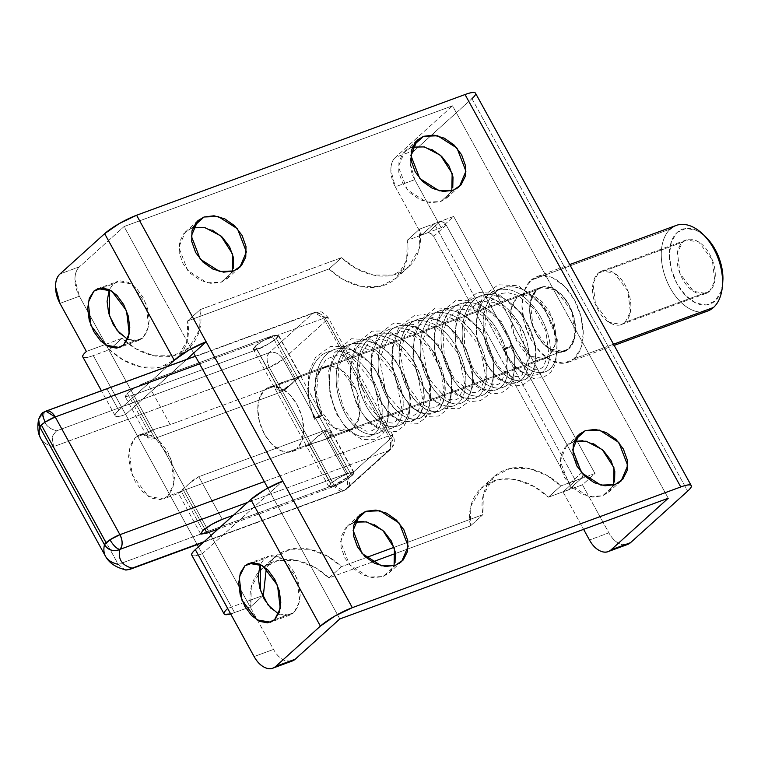 <?xml version="1.0" encoding="UTF-8"?>
<svg xmlns="http://www.w3.org/2000/svg" width="761" height="761" viewBox="0 0 761 761"><rect width="100%" height="100%" fill="white"/><g stroke="black" fill="none" stroke-linecap="round" stroke-linejoin="round"><path stroke-width="0.57" stroke-dasharray="3.81 2.85" d="M598.222 273.199L682.655 242.16L677.49 252.395L679.963 273.427L693.49 291.311L705.97 293.442L709.623 291.216L625.19 322.245L621.537 324.471L609.057 322.35L595.53 304.457L593.057 283.434L598.222 273.199L601.875 270.973L614.355 273.094L627.882 290.987L630.346 312.01L625.19 322.245L709.623 291.216C705.866 294.602 701.338 295.106 696.049 292.709C690.76 290.322 686.26 285.736 682.531 278.964C678.812 272.191 676.957 265.209 676.986 258.027C677.005 250.835 678.898 245.556 682.655 242.16C686.412 238.773 690.931 238.279 696.22 240.666C701.509 243.063 706.018 247.639 709.737 254.412C713.466 261.185 715.311 268.167 715.292 275.349C715.264 282.54 713.38 287.829 709.623 291.216L714.779 280.98L712.315 259.958L698.788 242.065L686.308 239.934L682.655 242.16L598.222 273.199C594.465 276.585 592.572 281.874 592.553 289.056C592.534 296.238 594.379 303.22 598.098 309.993C601.827 316.766 606.336 321.351 611.625 323.739C616.914 326.136 621.433 325.641 625.19 322.245C628.947 318.859 630.831 313.57 630.859 306.388C630.879 299.197 629.033 292.224 625.304 285.451C621.585 278.678 617.076 274.093 611.787 271.696C606.498 269.308 601.98 269.803 598.222 273.199M292.528 451.473L306.683 446.269L309.156 444.3L296.914 448.8A34.207 21.013 69.8 0 1 290.531 452.024A34.207 21.013 69.8 0 1 261.908 428.9A34.207 21.013 69.8 0 1 264.552 389.936L276.795 385.437L275.796 389.946L282.008 390.374L290.721 384.457L297.903 377.675L536.419 290.017A34.207 21.013 -110.2 0 0 533.775 328.971A34.207 21.013 -110.2 0 0 562.408 352.105A34.207 21.013 -110.2 0 0 568.781 348.88L330.264 436.538L568.781 348.88A34.207 21.013 -110.2 0 0 571.425 309.917A34.207 21.013 -110.2 0 0 542.802 286.783A34.207 21.013 -110.2 0 0 536.419 290.017L297.903 377.675L300.338 375.782L295.62 378.093L283.082 382.06L276.795 385.437L264.552 389.936A34.207 21.013 69.8 0 1 270.926 386.712A34.207 21.013 69.8 0 1 299.558 409.837A34.207 21.013 69.8 0 1 296.914 448.8L309.156 444.3L316.348 437.508L325.033 431.611L331.263 432.039L330.264 436.538L323.967 439.915L311.439 443.882L306.721 446.193L309.156 444.3L276.795 385.437L275.425 389.451L282.008 390.374C283.739 389.841 286.65 387.872 290.721 384.457L297.903 377.675L330.264 436.538L321.627 440.714L311.439 443.882L306.654 446.26L275.425 389.451M707.597 238.821A39.905 24.514 -110.2 0 0 677.261 232.352A39.905 24.514 -110.2 0 0 677.09 283.872A39.905 24.514 -110.2 0 0 715.017 301.023A39.905 24.514 -110.2 0 0 722.95 278.564M531.026 280.2A45.603 28.014 69.8 0 1 539.53 275.901A45.603 28.014 69.8 0 1 577.704 306.74A45.603 28.014 69.8 0 1 574.175 358.688L613.509 344.229L574.175 358.688L564.205 363.216L552.467 361.075L540.748 352.6L530.836 339.083L524.243 322.569L521.96 305.58L524.339 290.702L531.026 280.2L540.995 275.672L552.733 277.813L564.453 286.288L574.365 299.805L580.966 316.319L583.249 333.308L580.862 348.186L574.175 358.688A45.603 28.014 69.8 0 1 565.67 362.987A45.603 28.014 69.8 0 1 527.497 332.148A45.603 28.014 69.8 0 1 531.026 280.2L670.346 228.994L531.026 280.2M678.85 224.695A45.603 28.014 -110.2 0 0 670.346 228.994A45.603 28.014 -110.2 0 0 666.807 280.942A45.603 28.014 -110.2 0 0 704.981 311.791M521.38 294.478L540.805 287.344L536.419 290.017L517.004 297.151L521.38 294.478L536.362 297.028L552.591 318.498L555.559 343.734L549.366 356.015L541.889 359.411L533.081 357.803L524.291 351.449L516.862 341.309L511.915 328.923L510.203 316.186L511.991 305.028L517.004 297.151L524.481 293.756L533.28 295.354L542.07 301.708L549.509 311.858L554.455 324.234L556.167 336.98L554.379 348.138L549.366 356.015L568.781 348.88L573.794 340.995L575.582 329.836L573.87 317.099L568.924 304.714L561.494 294.574L552.705 288.219L543.896 286.621L536.419 290.017L531.406 297.893L529.618 309.052L531.33 321.789L536.277 334.174L543.715 344.314L552.505 350.669L561.304 352.267L568.781 348.88L549.366 356.015L544.981 358.688L529.998 356.129L513.77 334.659L510.812 309.432L517.004 297.151L536.419 290.017L530.227 302.298L533.195 327.525L549.423 348.995L564.405 351.544L568.781 348.88L573.794 340.995L575.582 329.836L573.87 317.099L568.924 304.714L561.494 294.574L552.705 288.219L543.896 286.621L536.419 290.017L531.406 297.893L529.618 309.052L531.33 321.789L536.277 334.174L543.715 344.314L552.505 350.669L561.304 352.267L568.781 348.88L574.974 336.59L572.015 311.363L555.787 289.893L540.805 287.344L300.367 375.706L295.62 378.093L285.423 381.261L276.795 385.437L309.156 444.3L316.348 437.508C320.4 434.112 323.301 432.143 325.033 431.611L331.634 432.533L330.264 436.538L297.903 377.675L300.395 375.715L331.634 432.533M713.485 307.482A45.603 28.014 69.8 0 1 670.156 287.877A45.603 28.014 69.8 0 1 670.346 228.994M703.982 235.301L696.258 230.26L685.984 228.386L677.261 232.352L671.411 241.541L669.328 254.564L671.316 269.423L677.09 283.872L685.766 295.706L696.02 303.116L706.294 304.99L715.017 301.023L720.867 291.834L722.627 284.243M296.914 448.8L289.437 452.196L280.628 450.598L271.839 444.234L264.409 434.093L259.463 421.708L257.751 408.971L259.539 397.813L264.552 389.936L272.029 386.54L280.828 388.139L289.618 394.502L297.056 404.643L302.003 417.028L303.715 429.765L301.927 440.923L296.914 448.8M147.862 437.689C146.683 435.749 147.016 434.008 148.88 432.448L127.306 393.209L136.152 387.073L146.74 381.993L272.124 335.905L278.25 334.85L276.329 338.436L267.482 344.571L256.895 349.651L280.333 392.296L256.895 349.651C262.041 347.996 268.528 344.248 276.329 338.436L278.497 335.087L272.124 335.905L295.572 378.55L272.124 335.905L146.74 381.993L170.188 424.638L295.572 378.55L300.728 375.744L289.96 385.456C285.746 389.309 282.531 391.592 280.333 392.296L154.949 438.384L280.333 392.296L289.96 385.456L297.903 377.675L321.123 369.142L314.93 381.423L317.889 406.659L334.117 428.129L349.099 430.678L353.485 428.005L330.264 436.538L324.215 439.829L308.956 444.357L183.572 490.445L178.521 493.375L163.349 498.95L148.366 496.4L132.138 474.931L129.18 449.694L135.372 437.413L148.88 432.448C146.873 434.36 146.531 436.11 147.862 437.689C149.242 439.259 151.601 439.487 154.949 438.384L147.862 437.689L147.425 437.09L125.137 396.557L131.51 395.739L154.949 438.384L131.51 395.739L125.384 396.795L127.306 393.209L148.88 432.448C150.269 431.068 153.522 429.575 158.63 427.967L170.188 424.638L146.74 381.993C139.13 385.047 132.652 388.785 127.306 393.209L125.137 396.557M200.647 533.899L178.407 493.252L183.572 490.445L204.747 528.962L183.572 490.445L308.956 444.357L320.495 441.028C325.737 439.325 328.999 437.832 330.264 436.538C332.072 435.054 332.414 433.304 331.282 431.306L324.186 430.612L347.634 473.256L233.437 515.226L347.634 473.256L324.186 430.612L198.811 476.7L222.25 519.335L198.811 476.7C196.69 477.366 193.494 479.639 189.194 483.52L178.407 493.252L181.242 491.311L167.734 496.277L163.349 498.95M38.649 419.321A11.405 11.044 -167.3 0 1 44.376 412.053C42.188 421.775 46.278 428.034 56.637 430.821L269.337 352.647L312.866 313.37L43.567 412.291L44.376 412.053L38.64 419.368M325.499 366.479L300.614 375.62L295.572 378.55L170.188 424.638L154.93 429.166L148.88 432.448L135.372 437.413L139.748 434.75L154.73 437.299L170.959 458.769L173.917 483.996L167.734 496.277L181.242 491.311L202.816 530.56L181.242 491.311L189.194 483.52L198.811 476.7L324.186 430.612C327.544 429.508 329.913 429.737 331.282 431.306C332.605 432.885 332.262 434.636 330.264 436.538L353.485 428.005L345.998 431.401L337.199 429.803L328.41 423.449L320.98 413.309L316.024 400.923L314.322 388.177L316.11 377.018L321.123 369.142L328.6 365.746L337.399 367.354L346.188 373.708L353.627 383.848L358.574 396.234L360.286 408.971L358.498 420.129L353.485 428.005L359.668 415.725L356.709 390.498L340.481 369.028L325.499 366.479L321.123 369.142L297.903 377.675L300.776 375.63L278.497 335.087M332.395 487.002L218.207 528.971L332.395 487.002L308.956 444.357L332.395 487.002L342.983 481.913L351.839 475.787C344.029 481.599 337.551 485.337 332.395 487.002M347.901 477.08L391.42 437.803L326.707 320.077L283.178 359.354L347.901 477.08A11.405 2.159 -28.8 0 1 334.012 485.09L269.289 367.363L53.536 446.659L110.231 549.794L118.259 564.386L334.012 485.09L269.289 367.363A11.405 2.159 151.2 0 0 283.178 359.354L347.901 477.08L391.42 437.803L326.707 320.077A11.405 2.159 151.2 0 0 328.248 317.679A11.405 2.159 151.2 0 0 323.701 318.269L388.424 435.996L264.305 481.618L388.424 435.996A11.405 2.159 -28.8 0 1 392.961 435.406A11.405 2.159 -28.8 0 1 391.42 437.803L392.971 435.416L388.424 435.996C391.325 442.227 391.316 447.135 388.376 450.712L247.582 502.46L388.376 450.712A11.405 7.001 -110.2 0 0 388.424 435.996L323.701 318.269L328.248 317.689L326.707 320.077L283.178 359.354L269.289 367.363C266.388 361.133 266.398 356.224 269.337 352.647C274.778 351.392 279.392 353.627 283.178 359.354A11.405 8.732 47.9 0 0 269.337 352.647L312.866 313.37A11.405 8.732 -132.1 0 1 326.707 320.077C322.911 314.36 318.298 312.124 312.866 313.37L314.331 312.476L323.701 318.269A11.405 7.001 -110.2 0 0 314.426 312.448A11.405 7.001 -110.2 0 0 312.866 313.37L44.376 412.053A330.626 62.488 151.2 0 0 56.637 430.821L269.337 352.647A11.405 7.001 -110.2 0 0 269.289 367.363L53.536 446.659L118.259 564.386L124.709 569.599L118.259 564.386L334.012 485.09A11.405 7.001 -110.2 0 0 343.287 490.921A11.405 7.001 -110.2 0 0 344.847 489.989L388.376 450.712L390.621 449.37L391.42 437.803A11.405 8.732 -132.1 0 1 390.716 449.275A11.405 8.732 -132.1 0 1 388.376 450.712L344.847 489.989L204.062 541.737L344.847 489.989A11.405 8.732 47.9 0 0 347.197 488.552A11.405 8.732 47.9 0 0 347.901 477.08L347.092 488.648L343.392 490.883L334.012 485.09L347.901 477.08M199.582 363.891L323.701 318.269L199.582 363.891M40.78 438.545A342.022 64.647 151.2 0 0 53.536 446.659L52.243 437.794C51.777 437.014 53.241 434.693 56.637 430.821C53.318 434.398 51.853 436.719 52.243 437.794L53.536 446.659A342.022 64.647 -28.8 0 1 40.78 438.545M353.998 472.438L347.634 473.256L353.76 472.2L351.839 475.787L276.329 338.436A14.25 2.692 151.2 0 0 277.955 335.182A14.25 2.692 151.2 0 0 267.824 338.226A14.25 2.692 151.2 0 0 255.22 346.198L330.731 483.539A14.25 2.692 -28.8 0 1 343.335 475.568A14.25 2.692 -28.8 0 1 353.465 472.533A14.25 2.692 -28.8 0 1 351.839 475.787A14.25 2.692 -28.8 0 1 339.235 483.758A14.25 2.692 -28.8 0 1 329.104 486.793A14.25 2.692 -28.8 0 1 330.731 483.539L255.22 346.198A14.25 2.692 151.2 0 0 253.594 349.442A14.25 2.692 151.2 0 0 263.725 346.407A14.25 2.692 151.2 0 0 276.329 338.436L351.839 475.787L353.551 472.581L348.081 473.523L338.626 478.07L330.731 483.539L329.009 486.745L334.479 485.803L343.934 481.256L351.839 475.787L353.998 472.438L331.282 431.306M256.895 349.651L131.51 395.739L256.895 349.651M45.831 411.159L44.376 412.053A11.405 7.001 69.8 0 1 45.936 411.13M105.503 556.272A342.022 64.647 151.2 0 0 118.259 564.386M128.771 569.666L124.709 569.599M135.372 437.413L142.849 434.017L151.648 435.625L160.438 441.979L167.877 452.12L172.823 464.505L174.535 477.242L172.747 488.4L167.734 496.277L160.248 499.673L151.449 498.075L142.659 491.72L135.23 481.58L130.274 469.195L128.571 456.448L130.359 445.29L135.372 437.413M255.22 346.198L253.499 349.394L258.968 348.452L268.424 343.915L276.329 338.436L278.041 335.23L272.571 336.181L263.116 340.719L255.22 346.198M504.124 349.194L511.506 345.76L510.878 346.712C524.11 377.865 553.485 381.68 556.443 354.236C561.456 328.343 536.02 286.735 511.468 286.849C498.921 286.726 490.255 293.746 485.47 307.92C475.825 335.515 496.505 378.873 516.434 380.452C526.641 381.432 532.966 375.268 535.421 361.96C540.443 336.067 515.007 294.459 490.455 294.574C465.361 291.625 454.032 331.758 468.69 361.798C481.818 393.19 511.459 397.29 514.407 369.684C516.044 355.691 512.305 341.166 503.173 326.098C485.413 296.41 451.026 294.06 443.435 323.368C433.799 350.964 454.469 394.312 474.407 395.901C494.859 400.552 501.442 362.16 482.16 333.822C472.419 319.287 461.176 311.354 448.419 310.012C423.335 307.073 411.996 347.206 426.655 377.247C434.065 392.647 442.969 401.437 453.385 403.625C473.846 408.267 480.429 369.884 461.147 341.546C443.387 311.858 408.999 309.508 401.408 338.816C391.763 366.412 412.443 409.76 432.372 411.349C452.833 415.991 459.416 377.608 440.124 349.27C430.393 334.735 419.149 326.792 406.393 325.461C381.309 322.521 369.97 362.655 384.628 392.695C397.756 424.086 427.397 428.186 430.355 400.581C435.368 374.678 409.941 333.071 385.38 333.185C372.833 333.071 364.167 340.091 359.382 354.255C355.406 369.104 356.823 384.495 363.615 400.419C376.743 431.81 406.384 435.91 409.342 408.305C414.355 382.403 388.928 340.795 364.367 340.909C351.82 340.795 343.154 347.815 338.369 361.979C334.393 376.828 335.81 392.219 342.602 408.143C355.729 439.535 385.37 443.634 388.329 416.029C393.342 390.127 367.915 348.519 343.354 348.633C318.269 345.694 306.93 385.827 321.589 415.867L322.226 414.945L314.835 418.35C300.176 388.31 311.506 348.177 336.6 351.116C361.152 351.002 386.588 392.609 381.575 418.512C378.617 446.117 348.976 442.017 335.848 410.626C329.056 394.702 327.639 379.311 331.615 364.462C336.4 350.298 345.066 343.278 357.613 343.392C382.174 343.278 407.601 384.885 402.588 410.788C399.63 438.393 369.989 434.293 356.861 402.902C342.203 372.861 353.542 332.728 378.626 335.668C391.373 336.999 402.626 344.933 412.357 359.477C431.649 387.815 425.066 426.198 404.605 421.556C394.188 419.368 385.275 410.569 377.875 395.178C363.216 365.137 374.555 325.004 399.639 327.943C424.2 327.829 449.627 369.437 444.614 395.34C441.656 422.945 412.015 418.845 398.888 387.454C392.096 371.53 390.688 356.138 394.655 341.299C402.236 311.991 436.633 314.341 454.384 344.029C473.675 372.367 467.092 410.75 446.631 406.108C436.215 403.92 427.311 395.13 419.901 379.729C405.242 349.689 416.581 309.556 441.665 312.495C454.422 313.836 465.665 321.77 475.406 336.305C494.688 364.643 488.105 403.035 467.644 398.384C447.715 396.795 427.035 353.446 436.681 325.851C444.272 296.543 478.659 298.892 496.419 328.581C505.542 343.649 509.29 358.174 507.654 372.167C504.705 399.772 475.064 395.672 461.937 364.281C447.268 334.241 458.607 294.107 483.692 297.056C496.448 298.388 507.692 306.322 517.432 320.857C536.724 349.194 530.132 387.587 509.68 382.935C499.264 380.747 490.35 371.958 482.95 356.557C468.291 326.517 479.62 286.383 504.714 289.332C529.266 289.218 554.702 330.826 549.68 356.719C546.731 384.162 517.356 380.348 504.124 349.194C517.356 380.348 546.731 384.162 549.68 356.719C554.702 330.826 529.266 289.218 504.714 289.332C492.167 289.209 483.501 296.229 478.717 310.402C469.071 337.998 489.751 381.356 509.68 382.935C519.887 383.915 526.212 377.751 528.667 364.443C533.689 338.55 508.253 296.942 483.692 297.056C458.607 294.107 447.268 334.241 461.937 364.281C475.064 395.672 504.705 399.772 507.654 372.167C509.29 358.174 505.542 343.649 496.419 328.581C478.659 298.892 444.272 296.543 436.681 325.851C427.035 353.446 447.715 396.795 467.644 398.384C488.105 403.035 494.688 364.643 475.406 336.305C465.665 321.77 454.422 313.836 441.665 312.495C416.581 309.556 405.242 349.689 419.901 379.729C427.311 395.13 436.215 403.92 446.631 406.108C467.092 410.75 473.675 372.367 454.384 344.029C436.633 314.341 402.236 311.991 394.655 341.299C385.009 368.895 405.689 412.243 425.618 413.832C446.079 418.474 452.662 380.091 433.37 351.753C423.639 337.218 412.395 329.275 399.639 327.943C374.555 325.004 363.216 365.137 377.875 395.178C391.002 426.569 420.643 430.669 423.601 403.064C428.614 377.161 403.187 335.553 378.626 335.668C366.079 335.553 357.413 342.574 352.628 356.738C348.652 371.587 350.07 386.978 356.861 402.902C369.989 434.293 399.63 438.393 402.588 410.788C407.601 384.885 382.174 343.278 357.613 343.392C345.066 343.278 336.4 350.298 331.615 364.462C327.639 379.311 329.056 394.702 335.848 410.626C348.976 442.017 378.617 446.117 381.575 418.512C386.588 392.609 361.152 351.002 336.6 351.116C311.506 348.177 300.176 388.31 314.835 418.35L320.41 415.183L322.15 414.869L321.589 415.867L319.049 417.599L314.274 419.349L314.835 418.35L314.198 419.273L321.589 415.867C306.93 385.827 318.269 345.694 343.354 348.633C367.915 348.519 393.342 390.127 388.329 416.029C385.37 443.634 355.729 439.535 342.602 408.143C335.81 392.219 334.393 376.828 338.369 361.979C343.154 347.815 351.82 340.795 364.367 340.909C388.928 340.795 414.355 382.403 409.342 408.305C406.384 435.91 376.743 431.81 363.615 400.419C348.957 370.379 360.295 330.245 385.38 333.185C398.136 334.517 409.38 342.46 419.111 356.995C438.403 385.332 431.82 423.715 411.359 419.073C400.942 416.885 392.029 408.086 384.628 392.695C369.97 362.655 381.309 322.521 406.393 325.461C430.954 325.347 456.381 366.954 451.368 392.857C448.41 420.462 418.769 416.362 405.642 384.971C398.85 369.047 397.442 353.656 401.408 338.816C408.999 309.508 443.387 311.858 461.147 341.546C480.429 369.884 473.846 408.267 453.385 403.625C442.969 401.437 434.065 392.647 426.655 377.247C411.996 347.206 423.335 307.073 448.419 310.012C461.176 311.354 472.419 319.287 482.16 333.822C501.442 362.16 494.859 400.552 474.407 395.901C454.469 394.312 433.799 350.964 443.435 323.368C451.026 294.06 485.413 296.41 503.173 326.098C512.305 341.166 516.044 355.691 514.407 369.684C511.459 397.29 481.818 393.19 468.69 361.798C454.032 331.758 465.361 291.625 490.455 294.574C503.202 295.905 514.446 303.839 524.186 318.374C543.478 346.712 536.885 385.104 516.434 380.452C506.017 378.265 497.104 369.475 489.703 354.074C475.045 324.034 486.374 283.901 511.468 286.849C536.02 286.735 561.456 328.343 556.443 354.236C553.485 381.68 524.11 377.865 510.878 346.712L503.497 350.136L504.124 349.194M503.963 348.833L511.278 345.351L508.177 348.081L505.142 349.527L503.402 349.841L503.963 348.833M102.554 287.905L113.313 283.948L109.308 289.675L113.313 283.948L102.554 287.905M127.563 339.32L138.959 340.357L142.982 337.913L123.558 345.047L142.982 337.913L147.577 330.693L149.213 320.467L147.644 308.785L143.106 297.427L136.295 288.134L128.238 282.312L120.171 280.838L113.313 283.948L117.327 281.503L97.912 288.638M253.575 562.598L264.333 558.65L260.329 564.377L264.333 558.65L253.575 562.598M278.574 614.022L289.979 615.059L293.993 612.605L274.578 619.739L293.993 612.605L298.588 605.385L300.224 595.159L298.664 583.478L294.127 572.129L287.306 562.826L279.249 557.004L271.182 555.54L264.333 558.65L268.348 556.196L248.923 563.34M412.462 147.139L411.035 147.605L413.071 145.77L403.282 152.923L398.964 161.541L398.745 172.138L402.655 183.116L410.093 192.79L419.939 199.696L430.688 202.778L440.705 201.56L446.878 197.86L451.796 190.735M431.801 149.47L421.052 146.388L411.035 147.605L404.871 151.306L398.326 166.659L407.24 189.765L426.607 202.103L440.705 201.56L453.214 190.269L440.705 201.56L448.457 196.243L452.776 187.625M192.933 227.824L191.515 228.29L193.541 226.455L183.762 233.608L179.444 242.226L179.225 252.823L183.125 263.801L190.573 273.475L200.419 280.381L211.168 283.453L221.175 282.245L227.349 278.545L232.276 271.42M212.281 230.155L201.532 227.073L191.515 228.29L185.342 231.991L178.806 247.344L187.72 270.45L207.087 282.788L221.175 282.245L233.694 270.954L221.175 282.245L228.937 276.928L233.256 268.31M579.188 434.331L566.669 445.623L574.26 441.456L572.843 441.922L574.869 440.086L565.081 447.24L560.771 455.858L560.543 466.455L564.453 477.432L571.901 487.107L581.746 494.013L592.486 497.085L602.503 495.877L608.676 492.177L613.594 485.052M566.669 445.623L560.125 460.976L569.047 484.082L588.415 496.419L602.503 495.877L615.021 484.586L602.503 495.877L610.265 490.56L614.584 481.941M359.658 515.016L347.149 526.308L354.74 522.141L353.313 522.607L355.349 520.771L345.561 527.925L341.242 536.543L341.023 547.14L344.933 558.117L352.372 567.792L362.217 574.698L372.966 577.77L382.983 576.562L389.156 572.862L394.074 565.737M347.149 526.308L340.605 541.661L349.518 564.767L368.885 577.095L382.983 576.562L395.492 565.271L382.983 576.562L390.735 571.245L395.054 562.626M82.835 356.966A26.226 4.956 151.2 0 0 93.28 355.596L197.194 544.61L93.28 355.596L109.536 349.622C117.85 357.632 127.077 363.092 137.237 366.022C147.387 368.942 156.747 368.828 165.308 365.689C173.86 362.54 180.176 356.89 184.248 348.738C188.309 340.586 189.441 331.32 187.634 320.923L329.056 268.937C337.361 276.937 346.588 282.398 356.728 285.327C366.878 288.257 376.229 288.153 384.781 285.023C393.342 281.884 399.658 276.253 403.73 268.119C407.81 259.986 408.961 250.73 407.173 240.352L427.682 232.809L431.049 233.617L433.703 236.376L569.618 483.596L570.379 487.059L568.886 489.646L548.377 497.19C540.063 489.209 530.836 483.758 520.686 480.857C510.545 477.956 501.195 478.079 492.652 481.228C484.101 484.386 477.803 490.036 473.751 498.179C469.689 506.322 468.567 515.597 470.365 525.975L482.883 514.683L394.103 547.311L482.883 514.683C481.076 504.305 482.208 495.031 486.26 486.888C490.322 478.745 496.619 473.095 505.161 469.937C513.713 466.788 523.054 466.664 533.204 469.566C543.344 472.467 552.572 477.918 560.886 485.899L575.544 480.629L563.026 491.92L583.611 529.352L563.026 491.92L582.45 484.786L608.876 532.852L589.461 539.996L608.876 532.852L582.45 484.786L594.959 473.494L453.661 216.457L419.692 229.061C421.47 239.439 420.329 248.695 416.248 256.828C412.167 264.961 405.851 270.593 397.299 273.732C388.738 276.861 379.387 276.966 369.247 274.036C359.097 271.106 349.879 265.646 341.575 257.646L200.153 309.632C201.95 320.029 200.818 329.294 196.757 337.446C192.695 345.599 186.378 351.249 177.817 354.398C169.256 357.537 159.905 357.651 149.746 354.731C139.596 351.801 130.359 346.341 122.045 338.331L105.798 344.305L247.106 601.342L262.478 595.692L247.106 601.342L214.745 542.479L270.241 492.405L339.815 618.959L267.853 488.058L270.241 492.405L282.75 481.114L202.226 553.77L198.412 546.836L234.588 612.634L202.226 553.77L214.745 542.479L79.372 296.238L74.93 279.487C74.949 273.741 76.461 269.508 79.467 266.797L124.081 226.54L193.655 353.094L124.081 226.54L452.519 105.827L668.253 498.246L452.519 105.827L395.387 157.375L414.812 150.231L471.934 98.683L687.678 491.111L471.934 98.683A26.226 4.956 151.2 0 0 475.482 93.165M470.365 525.975L395.492 553.494L470.365 525.975L482.883 514.683L483.33 494.954L493.994 476.652L509.956 468.529L529.123 468.557L547.007 475.454L560.886 485.899L548.377 497.19L534.488 486.745L516.605 479.849L497.447 479.82L481.475 487.944L470.821 506.246L470.365 525.975M372.215 562.056L328.942 577.96C320.628 569.951 311.401 564.491 301.242 561.561C291.092 558.641 281.732 558.755 273.17 561.894C264.609 565.043 258.302 570.693 254.231 578.845C250.169 586.997 249.037 596.263 250.845 606.66L234.588 612.634A26.226 4.956 -28.8 0 1 230.669 613.918L250.845 606.66L262.631 596.025L250.845 606.66L251.292 586.931L261.955 568.629L274.464 557.337L290.464 549.204L309.66 549.261L327.563 556.186L341.451 566.669L366.098 557.613L341.451 566.669L328.942 577.96L372.215 562.056M104.98 344.609L86.374 351.449L105.798 344.305L79.372 296.238A22.801 14.012 -110.2 0 1 79.467 266.797L60.043 273.931L79.467 266.797L124.081 226.54L452.519 105.827L395.387 157.375C392.381 160.086 390.878 164.309 390.859 170.064L395.292 186.816L421.727 234.883L434.293 223.686L575.487 480.533L434.293 223.686L440.2 221.518A5.698 4.366 -132.1 0 1 446.222 225.085L433.703 236.376A5.698 4.366 47.9 0 0 427.682 232.809L440.2 221.518L443.558 222.326L446.222 225.085L582.136 472.305A5.698 4.366 -132.1 0 1 581.756 478.079A5.698 4.366 -132.1 0 1 581.394 478.355L568.886 489.646A5.698 4.366 47.9 0 0 569.238 489.371A5.698 4.366 47.9 0 0 569.618 483.596L582.136 472.305L582.888 475.768L581.394 478.355L575.544 480.629L594.959 473.494L453.661 216.457L441.142 227.748L421.727 234.883L395.292 186.816L414.716 179.672L441.142 227.748L414.716 179.672L410.274 162.921C410.293 157.175 411.806 152.942 414.812 150.231L471.934 98.683M274.464 557.337L266.75 567.554C270.811 559.402 277.128 553.751 285.689 550.603C294.25 547.463 303.601 547.349 313.76 550.27C323.91 553.199 333.147 558.66 341.451 566.669L328.942 577.96L315.054 567.478L297.151 560.553L277.946 560.496L261.955 568.629M341.575 257.646L329.056 268.937L342.954 279.42L360.866 286.345L380.062 286.402L396.053 278.269L406.697 260.024L407.173 240.352L419.692 229.061L419.206 248.733L408.562 266.978L392.571 275.111L373.375 275.054L355.473 268.129L341.575 257.646L329.056 268.937L187.634 320.923L200.153 309.632L341.575 257.646M106.873 388.728L118.735 410.312L167.249 366.536L118.735 410.312L106.873 388.728M186.664 359.401L125.641 414.46A26.226 4.956 -28.8 0 1 115.196 415.829A26.226 4.956 -28.8 0 1 118.735 410.312C115.282 413.423 114.226 415.392 115.577 416.2C116.928 417.018 120.276 416.438 125.641 414.46L186.664 359.401M120 333.727L128.057 339.558L136.124 341.023L142.982 337.913L148.652 326.65L145.941 303.525L131.063 283.843L117.327 281.503M291.273 661.366L284.348 660.415C280.115 658.503 276.509 654.831 273.532 649.418L247.106 601.342L227.682 608.486L247.106 601.342L273.532 649.418A22.801 14.012 -110.2 0 0 292.081 661.071M271.011 608.429L279.068 614.251L287.135 615.716L293.993 612.605L299.672 601.352L296.952 578.217L282.074 558.536L268.348 556.196M374.079 524.472L363.33 521.39M593.599 443.787L582.859 440.705M626.626 544.809L619.692 543.849C615.459 541.937 611.854 538.274 608.876 532.852A22.801 14.012 -110.2 0 0 627.425 544.505M191.782 555.14A26.226 4.956 151.2 0 0 202.226 553.77C196.871 555.739 193.513 556.32 192.162 555.511L191.829 555.235M105.798 344.305L122.045 338.331L109.536 349.622L123.425 360.105L141.327 367.03L160.533 367.087L176.523 358.954L187.187 340.652L187.634 320.923L200.153 309.632L199.696 329.361L189.042 347.663L173.042 355.796L153.846 355.739L135.943 348.814L122.045 338.331L109.536 349.622L93.28 355.596C87.924 357.575 84.566 358.155 83.215 357.337L82.882 357.061M79.372 296.238L59.948 303.373L79.372 296.238M254.107 656.553L273.532 649.418L254.107 656.553M446.222 225.085L433.703 236.376L569.618 483.596L582.136 472.305L446.222 225.085M575.544 480.629L563.026 491.92L582.45 484.786L594.959 473.494L575.544 480.629M421.727 234.883L434.236 223.591L453.661 216.457L441.142 227.748L421.727 234.883M414.812 150.231A22.801 14.012 -110.2 0 0 414.716 179.672L395.292 186.816A22.801 14.012 69.8 0 1 395.387 157.375L414.812 150.231M427.682 232.809L407.173 240.352L419.692 229.061L434.293 223.686L440.2 221.518L427.682 232.809M581.394 478.355L560.886 485.899L548.377 497.19L568.886 489.646L581.394 478.355M705.97 293.442L621.537 324.471M536.866 276.643L569.713 264.571M283.082 382.06L268.928 387.263M323.967 439.915L544.981 358.688M568.334 362.246L614.156 345.408M686.308 239.934L601.875 270.973M349.099 430.678L324.215 439.829M195.358 356.205L314.331 312.476L320.086 311.924C321.028 311.078 323.748 312.99 328.248 317.689L392.971 435.416C395.73 441.646 393.418 445.546 393.466 445.394L390.621 449.37L347.092 488.648L343.392 490.883L203.396 542.336M139.748 434.75L154.93 429.166M353.77 472.8L278.26 335.449M328.79 486.526L253.289 349.185M511.344 345.427L522.531 362.322L534.498 369.427L540.253 368.923L543.316 366.878L548.738 353.427L545.875 330.987L533.908 308.633L517.889 295.401L507.787 292.633L500.786 293.556L491.463 300.414L486.336 310.859L484.586 330.569L489.57 351.382L499.416 367.782L510.821 376.419L519.221 376.647L522.284 374.621L527.839 359.972L519.497 326.317L508.614 311.61L495.468 302.488L479.887 301.242L469.014 310.193L464.162 323.644L464.543 345.57L472.239 366.65L482.322 379.482L492.586 384.895L498.084 384.419L501.356 382.26L506.759 368.457L505.447 352.134L498.826 334.678L487.982 319.725L474.778 310.355L458.617 309.052L447.763 318.288L442.988 332.319L444.367 357.156L454.526 379.577L472.191 392.705L477.042 392.162L480.315 390.012L485.727 376.372L479.706 346.236L459.615 321.313L444.3 315.786L431.639 320.21L421.632 342.754L427.834 377.494L446.488 399.059L456.001 399.886L459.273 397.756L464.695 384.229L458.75 354.084L438.678 329.094L423.325 323.511L410.255 328.248L404.804 335.382L400.353 354.455L405.86 383.087L420.576 403.72L430.041 408.134L435.14 407.554L438.412 405.328L443.768 391.021L440.524 368.762L428.538 346.883L412.671 333.955L402.103 331.225L389.48 335.763L379.549 358.812L385.96 393.285L404.529 414.536L414.003 415.325L417.275 413.175L422.688 399.515L416.457 368.961L395.92 344.058L380.919 338.949L367.934 343.962L362.512 351.354L358.298 371.634L366.079 403.263L383.439 422.231L392.952 423.059L396.234 420.928L401.646 407.411L395.625 377.066L375.335 352.058L360.124 346.674L343.943 355.045L338.873 366.26L337.675 386.693L343.468 407.734L354.312 424.01L366.108 431.164L371.967 430.774L375.24 428.633L380.652 414.992L374.393 384.334L353.741 359.411L339.33 354.407L326.25 359.097L318.669 371.216L316.471 392.438L322.226 414.945M503.325 349.765L516.862 369.513L533.632 378.521L543.364 377.494L550.831 372.196L555.692 363.701L557.337 339.786L543.839 306.731L518.374 285.717L498.284 284.776L483.549 295.782L477.042 310.364L476.196 337.047L485.195 363.149L497.561 378.788L512.296 386.188L522.531 385.152L529.97 379.739L534.812 371.045L536.001 345.599L522.36 313.789L497.675 293.565L477.48 292.433L461.147 305.58L455.088 322.721L455.63 347.387L464.22 370.94L476.757 386.693L491.692 393.979L501.394 392.923L508.852 387.577L513.704 379.016L515.207 354.616L501.509 321.751L476.034 301.052L456.048 300.291L440.315 313.009L434.189 329.77L434.617 355.121L443.568 379.301L455.772 394.445L470.231 401.637L480.476 400.609L487.915 395.206L492.767 386.54L494.022 361.342L480.457 329.418L455.744 309.042L435.511 307.863L418.664 321.789L413.09 337.989L412.985 359.116L419.007 380.081L430.774 398.326L445.642 408.495L459.444 408.334L466.893 402.95L473.941 382.84L466.816 349.86L445.337 322.645L424.552 314.445L414.089 315.71L398.869 327.582L392.533 343.23L391.734 364.995L397.613 386.93L409.779 406.07L425.323 416.429L438.479 416.039L445.917 410.626L450.759 401.922L451.929 376.438L438.231 344.59L413.47 324.405L393.323 323.358L378.046 335.011L372.043 348.709L370.636 371.958L376.999 395.568L389.061 414.127L404.329 424.162L417.475 423.763L424.914 418.331L429.756 409.618L429.48 377.979L413.613 347.71L388.338 330.826L372.053 331.168L356.31 343.82L350.165 360.467L350.05 383.021L356.89 405.242L368.819 422.64L383.592 431.963L396.234 431.573L404.062 425.865L408.885 416.923L410.921 400.533L407.306 381.889L393.104 356.034L371.739 339.958L351.487 338.75L334.631 352.638L328.752 370.74L329.275 392.219L335.962 413.128L347.625 430.184L362.046 439.535L375.278 439.278L382.735 433.96L387.596 425.437L388.186 396.253L372.633 364.424L346.588 346.35L330.226 346.55L315.482 357.499L308.966 372.005L307.634 395.492L314.198 419.273M138.959 340.357L119.544 347.501M289.979 615.059L270.555 622.194M459.387 186.569L446.878 197.86M239.867 267.254L227.349 278.545M621.195 480.885L608.676 492.177M401.665 561.57L389.156 572.862M493.994 476.652L481.475 487.944M581.727 478.089L569.218 489.39M396.053 278.269L408.562 266.978M115.177 415.801L101.394 390.735M176.523 358.954L189.042 347.663M197.86 220.7L185.342 231.991M417.38 140.014L404.871 151.306M608.943 551.306L608.201 551.573M272.857 668.139L273.599 667.863"/><path stroke-width="1.14" d="M722.95 278.564A39.905 24.514 -110.2 0 0 707.597 238.821M670.346 228.994A45.603 28.014 69.8 0 1 705.009 236.386A45.603 28.014 69.8 0 1 722.56 281.808A45.603 28.014 69.8 0 1 713.485 307.482A45.603 28.014 -110.2 0 0 717.014 255.534A45.603 28.014 -110.2 0 0 678.85 224.695M613.509 344.229L713.485 307.482L613.509 344.229M704.981 311.791A45.603 28.014 -110.2 0 0 713.485 307.482M722.627 284.243L722.95 278.821L720.952 263.953L715.178 249.503L706.503 237.67L703.982 235.301M45.831 411.159L43.567 412.291C42.388 412.12 40.742 414.479 38.64 419.368L39.743 426.969L104.457 544.695C108.347 550.289 113.494 551.858 119.877 549.404C116.804 548.89 113.494 545.685 109.955 539.787L104.457 544.695A11.405 2.159 -28.8 0 1 106.045 542.688L41.322 424.961L45.232 422.06C42.264 416.124 41.979 412.795 44.376 412.053C41.979 412.795 42.264 416.124 45.232 422.06A11.405 2.159 151.2 0 0 41.322 424.961A11.405 2.159 151.2 0 0 39.743 426.969L41.322 424.961L106.045 542.688A11.405 2.159 -28.8 0 1 109.955 539.787A11.405 2.159 -28.8 0 1 119.924 534.679L55.211 416.952L199.582 363.891L55.211 416.952A11.405 2.159 151.2 0 0 45.232 422.06L55.211 416.952L45.831 411.159L195.358 356.205M202.816 530.56C208.162 526.136 214.64 522.398 222.25 519.335L233.437 515.226L222.25 519.335L211.663 524.424L202.816 530.56L200.885 534.146L207.021 533.081L204.747 528.962L207.021 533.081L200.647 533.899L202.816 530.56M218.207 528.971L207.021 533.081L218.207 528.971M118.259 564.386A342.022 64.647 -28.8 0 1 105.503 556.272A342.022 64.647 -28.8 0 1 104.457 544.695A11.405 11.044 -167.3 0 0 119.877 549.404A330.626 62.488 151.2 0 0 132.148 568.163A330.626 62.488 -28.8 0 1 119.877 549.404A11.405 7.001 69.8 0 0 119.924 534.679L109.955 539.787C113.494 545.685 116.804 548.89 119.877 549.404L247.582 502.46L119.877 549.404C122.816 545.818 122.835 540.909 119.924 534.679L264.305 481.618L119.924 534.679L55.211 416.952A11.405 7.001 69.8 0 0 45.936 411.13M38.64 419.368C37.108 427.083 37.822 433.475 40.78 438.545L105.494 556.272A342.022 64.647 151.2 0 1 104.457 544.695L39.743 426.969A342.022 64.647 151.2 0 0 40.78 438.545A342.022 64.647 -28.8 0 1 39.743 426.969A11.405 11.044 -167.3 0 1 38.649 419.321M105.494 556.272C109.07 562.798 115.491 567.24 124.785 569.618L124.709 569.599C125.365 570.446 127.848 569.97 132.148 568.163L204.062 541.737L128.771 569.666M93.898 291.092L102.554 287.905L93.898 291.092L100.747 287.981L108.823 289.446L116.871 295.268L123.691 304.571L128.229 315.92L129.798 327.601L128.152 337.827L123.558 345.047L119.544 347.501L105.808 345.152L90.93 325.48L88.219 302.345L93.898 291.092L97.912 288.638L111.639 290.978L126.516 310.659L129.237 333.794L123.558 345.047L116.699 348.158L108.633 346.693L100.576 340.871L93.765 331.568L89.227 320.219L87.658 308.538L89.294 298.312L93.898 291.092M120 333.727L113.18 324.433L108.652 313.085L107.082 301.404L109.308 289.675L109.327 315.406L117.146 330.474L127.563 339.32M244.909 565.784L253.575 562.598L244.909 565.784L251.767 562.674L259.834 564.139L267.891 569.97L274.702 579.264L279.239 590.612L280.809 602.293L279.173 612.519L274.578 619.739L270.555 622.194L256.828 619.854L241.95 600.172L239.23 577.047L244.909 565.784L248.923 563.34L262.659 565.68L277.537 585.361L280.248 608.486L274.578 619.739L267.72 622.859L259.653 621.385L251.596 615.563L244.776 606.27L240.238 594.912L238.678 583.23L240.314 573.004L244.909 565.784M271.011 608.429L264.2 599.126L259.663 587.777L258.093 576.096L260.329 564.367L260.338 590.098L268.167 605.166L278.574 614.022M413.071 145.77L423.554 136.314L437.651 135.772L457.009 148.11L465.932 171.215L459.387 186.569L453.214 190.269L443.206 191.477L432.457 188.405L422.612 181.499L415.164 171.824L411.254 160.847L411.482 150.25L415.801 141.632L423.554 136.314L433.57 135.097L444.319 138.179L454.165 145.085L461.604 154.759L465.513 165.727L465.294 176.333L460.976 184.952L453.214 190.269L439.126 190.811L419.758 178.474L410.835 155.368L417.38 140.014L423.554 136.314L413.071 145.77M451.796 190.735L452.167 173.413L440.495 155.311L424.391 146.902L412.462 147.139M193.541 226.455L204.034 216.999L218.122 216.457L237.489 228.795L246.402 251.901L239.867 267.254L233.694 270.954L223.677 272.162L212.928 269.09L203.082 262.184L195.644 252.509L191.734 241.532L191.953 230.935L196.271 222.317L204.034 216.999L214.041 215.782L224.79 218.864L234.635 225.77L242.084 235.444L245.993 246.412L245.765 257.018L241.446 265.637L233.694 270.954L219.596 271.487L200.238 259.159L191.315 236.053L197.86 220.7L204.034 216.999L193.541 226.455M232.276 271.42L232.638 254.098L220.975 235.996L204.861 227.577L192.933 227.824M574.869 440.086L585.352 430.631L599.449 430.089L618.817 442.426L627.73 465.532L621.195 480.885L615.021 484.586L605.005 485.794L594.255 482.721L584.41 475.815L576.971 466.141L573.062 455.164L573.28 444.567L577.599 435.948L585.352 430.631L595.368 429.413L606.117 432.495L615.963 439.401L623.402 449.076L627.311 460.044L627.093 470.65L622.774 479.268L615.021 484.586L600.924 485.128L581.556 472.79L572.643 449.684L579.188 434.331L585.352 430.631L574.869 440.086M613.594 485.052L613.965 467.73L602.303 449.627L586.189 441.209L574.26 441.456L582.859 440.705M355.349 520.771L365.832 511.316L379.929 510.774L399.287 523.111L408.21 546.217L401.665 561.57L395.492 565.271L385.485 566.479L374.735 563.406L364.89 556.5L357.442 546.826L353.532 535.849L353.76 525.252L358.079 516.633L365.832 511.316L375.848 510.098L386.598 513.18L396.443 520.086L403.882 529.761L407.791 540.729L407.573 551.335L403.254 559.953L395.492 565.271L381.404 565.803L362.036 553.475L353.123 530.369L359.658 515.016L365.832 511.316L355.349 520.771M394.074 565.737L394.445 548.415L382.773 530.312L366.669 521.894L354.74 522.141L363.33 521.39M627.425 544.505A22.801 14.012 -110.2 0 0 630.546 542.66L687.678 491.111L630.546 542.66L611.131 549.794L668.253 498.246L339.815 618.959L668.253 498.246L611.131 549.794A22.801 14.012 69.8 0 1 608.001 551.649A22.801 14.012 69.8 0 1 589.461 539.996L583.611 529.352L589.461 539.996C592.438 545.409 596.044 549.081 600.277 550.993C604.5 552.905 608.125 552.505 611.131 549.794L630.546 542.66L626.626 544.809M395.492 553.494L372.215 562.056L395.492 553.494M198.412 546.836L197.194 544.61L198.412 546.836M262.478 595.692L263.354 595.368L266.312 568.457L263.354 595.368L262.478 595.692M366.098 557.613L394.103 547.311L366.098 557.613M471.934 98.683C475.397 95.572 476.443 93.603 475.102 92.794C473.751 91.986 470.393 92.566 465.028 94.535L680.772 486.954A26.226 4.956 -28.8 0 1 691.216 485.585A26.226 4.956 -28.8 0 1 687.678 491.111C691.131 487.991 692.187 486.022 690.836 485.214C689.485 484.405 686.127 484.985 680.772 486.954L352.324 607.668L206.164 341.803L193.655 353.094L267.853 488.058L193.655 353.094L206.164 341.803L352.324 607.668L680.772 486.954L465.028 94.535L136.59 215.249L206.164 341.803L188.766 350.155L174.231 360.229A26.226 4.956 -28.8 0 1 206.164 341.803L136.59 215.249A26.226 4.956 151.2 0 0 104.657 233.675L174.231 360.229L167.249 366.536L174.231 360.229L104.657 233.675L60.043 273.931C57.037 276.643 55.524 280.876 55.505 286.621L59.948 303.373L86.374 351.449A26.226 4.956 151.2 0 0 82.835 356.966M193.655 353.094L186.664 359.401L193.655 353.094M192.162 555.511C190.811 554.702 191.867 552.733 195.32 549.623L250.816 499.539L265.361 489.466L282.75 481.114A26.226 4.956 151.2 0 0 250.816 499.539L320.391 626.103A26.226 4.956 -28.8 0 1 352.324 607.668L334.935 616.02L320.391 626.103L275.777 666.36A22.801 14.012 69.8 0 1 272.657 668.206A22.801 14.012 69.8 0 1 254.107 656.553L227.682 608.486C224.229 611.597 223.173 613.566 224.524 614.374L230.678 613.927A26.226 4.956 -28.8 0 1 224.143 614.003A26.226 4.956 -28.8 0 1 227.682 608.486L254.107 656.553C257.094 661.975 260.7 665.637 264.923 667.549C269.156 669.461 272.771 669.071 275.777 666.36L320.391 626.103L250.816 499.539L195.32 549.623L227.682 608.486L195.32 549.623A26.226 4.956 151.2 0 0 191.782 555.14M292.081 661.071A22.801 14.012 -110.2 0 0 295.201 659.216L275.777 666.36L295.201 659.216L339.815 618.959L295.201 659.216L291.273 661.366M233.256 268.31L233.475 257.703L229.565 246.735L222.126 237.061L212.281 230.155M395.054 562.626L395.273 552.02L391.373 541.052L383.925 531.378L374.079 524.472M614.584 481.941L614.802 471.335L610.893 460.367L603.444 450.693L593.599 443.787M452.776 187.625L452.995 177.018L449.095 166.05L441.646 156.376L431.801 149.47M691.235 485.613L475.501 93.194A26.226 4.956 151.2 0 0 465.028 94.535L136.59 215.249L119.192 223.601L104.657 233.675L60.043 273.931A22.801 14.012 69.8 0 0 59.948 303.373L86.374 351.449C82.92 354.559 81.865 356.529 83.215 357.337M262.631 596.025L263.354 595.368L262.631 596.025M722.693 283.606L722.265 287.572M705.418 236.604L702.517 233.855M569.713 264.571L676.187 225.437M614.156 345.408L707.644 311.04M129.979 569.323L203.396 542.336M101.394 390.735L82.816 356.938M191.762 555.111L224.124 613.975M627.625 544.438L608.201 551.573M272.857 668.139L292.281 660.995"/></g></svg>
